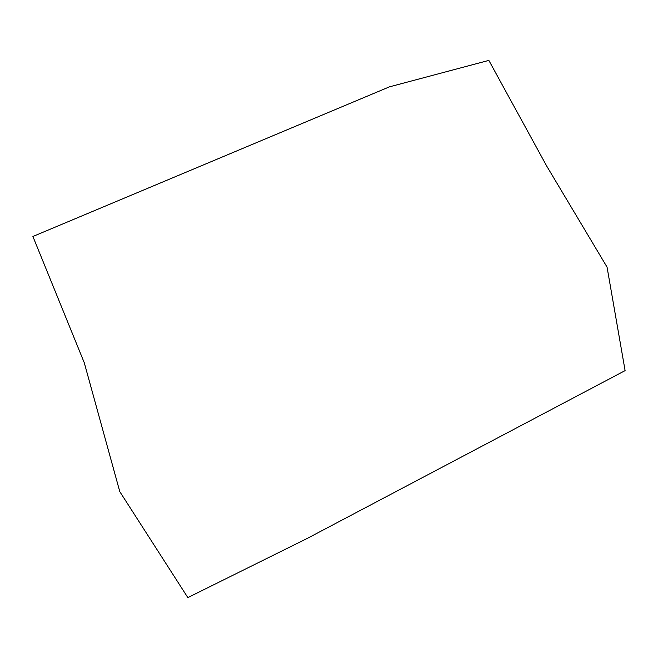 <?xml version="1.0" encoding="UTF-8"?>
<svg xmlns="http://www.w3.org/2000/svg" width="658" height="658" viewBox="0 0 658 658"><rect width="100%" height="100%" fill="white"/><g stroke="black" fill="none" stroke-linecap="round" stroke-linejoin="round"><path stroke-width="0.99" d="M32.9 236.477L389.437 86.848L488.845 60.396L546.806 166.235L607.054 267.107L625.1 370.619L307.311 538.392L187.843 597.604L119.797 491.641L84.282 362.78L32.9 236.477"/></g></svg>
